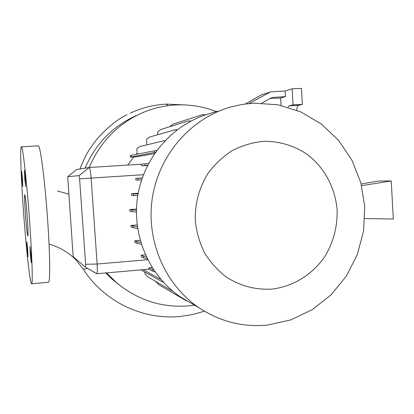 <?xml version="1.0" encoding="UTF-8"?>
<svg xmlns="http://www.w3.org/2000/svg" width="414" height="414" viewBox="0 0 414 414"><rect width="100%" height="100%" fill="white"/><g stroke="black" fill="none" stroke-linecap="round" stroke-linejoin="round"><path stroke-width="0.62" d="M27.164 216.077C26.144 202.948 25.337 195.812 24.747 194.663C24.369 196.013 24.602 202.689 25.44 214.69C26.444 227.695 27.252 234.816 27.862 236.058C28.235 234.8 28.002 228.14 27.164 216.077M25.409 178.481L24.478 170.314L24.747 178.574L25.684 186.73L25.409 178.481M22.516 178.879L21.673 171.324L21.947 178.957L22.791 186.512L22.516 178.879M27.722 249.859L26.817 241.771L27.076 248.809L27.981 256.887L27.722 249.859M31.029 255.226L30.02 246.444L30.274 253.999L31.283 262.771L31.029 255.226M105.642 272.955L112.292 279.362L119.123 284.827M85.046 168.162C95.494 143.844 112.582 126.306 136.309 115.553M194.476 305.154L189.131 305.822C161.776 308.078 137.36 300.171 115.889 282.11L106.657 272.862M76.657 169.497L67.71 176.664L72.973 253.973L73.428 256.97L85.517 267.206L85.61 264.287L79.597 178.843L79.053 175.655L67.725 176.654L76.657 169.497L89.217 167.494C99.971 142.168 117.597 123.972 142.09 112.908C153.004 108.204 164.332 105.554 176.059 104.959C189.928 104.338 203.274 106.533 216.092 111.537M271.879 289.096C255.578 290.007 240.415 286.012 226.401 277.121C217.774 270.456 210.514 262.404 204.619 252.975C199.683 242.946 196.572 232.301 195.284 221.045C194.725 204.045 199.253 187.299 208.258 173.036C215.001 164.079 222.996 156.601 232.233 150.613C241.988 145.635 252.214 142.551 262.921 141.355C279.01 140.957 294.623 145.681 307.814 154.831C324.736 168.001 335.433 188.344 337.131 210.167C337.482 226.913 333.353 242.413 324.742 256.67C312.441 274.611 293.071 286.597 271.879 289.096M267.48 325.078C243.049 327.391 220.331 321.694 199.325 307.995C165.082 285.055 145.744 240.482 152.378 197.669C159.002 154.857 190.89 118.363 230.438 107.06L242.107 104.421L253.942 103.148L277.887 104.768L300.699 111.858L321.274 123.967L338.652 140.429L352.045 160.394L360.868 182.879L364.755 206.814L363.549 231.079L357.318 254.543L346.342 276.117L331.107 294.789L312.285 309.641L290.742 319.929L267.48 325.078M191.02 303.131L180.69 297.092C149.299 276.071 131.616 235.431 137.655 196.433C143.694 157.439 172.819 124.169 209.07 113.793M127.683 165.093L133.8 156.927M136.134 154.334L137.132 153.299M48.288 282.276L48.479 282.26C50.379 282.244 50.022 252.607 47.377 216.517C44.624 177.735 40.142 144.414 38.212 145.852L21.362 146.81M23.634 213.236C26.284 249.766 30.191 285.215 31.655 283.74C32.965 283.781 32.023 254.072 29.347 217.831C26.532 178.895 22.651 145.402 21.352 146.81C19.862 146.67 21.083 178.879 23.634 213.236M155.416 152.3L130.312 157.139L137.055 156.73L154.531 153.578M141.164 255.184L141.277 256.851L143.575 257.938L143.461 256.25L141.164 255.184L145.361 254.838M134.783 240.793L134.897 242.459L137.101 243.334L136.987 241.641L134.783 240.793L140.175 240.358M130.964 225.418L131.078 227.089L133.23 227.736L133.117 226.044L130.964 225.418L137.153 224.947M129.841 209.556L129.955 211.228L132.092 211.637L131.978 209.939L129.841 209.556L136.475 209.07M131.461 193.705L131.574 195.382L133.738 195.558L133.618 193.856L131.461 193.705L138.204 193.24M135.766 178.382L135.88 180.059L138.105 180.002L137.991 178.305L135.766 178.382L142.261 177.958M79.053 175.655L89.217 167.494C89.967 168.037 90.609 171.572 91.137 178.103L97.135 264.023C97.481 269.799 97.368 273.033 96.793 273.726L85.517 267.206L96.7 273.726M148.605 163.401L141.014 164.28L141.935 165.848L147.529 165.496M149.138 267.76L148.647 269.095L152.424 271.087L152.316 269.405L149.138 267.76L152.104 267.506M261.757 103.06L272.164 97.435L285.443 96.617L280.625 98.02L270.135 98.532M296.797 110.222C296.9 107.428 297.418 105.813 298.344 105.379L302.375 104.364L301.439 88.384L292.108 88.813L285.106 90.997L270.57 91.887L261.41 94.858L245.357 103.935M288.123 107.236L289.132 105.844L293.055 104.835L292.108 88.813M293.055 104.835L302.375 104.364M285.443 96.617L285.106 90.997M280.625 98.02L281.07 105.415M249.068 103.505L270.57 91.887M160.808 279.362L143.203 269.68M173.218 291.534L147.798 276.862L144.926 273.835L144.802 272.003M163.359 282.379L140.988 269.876M190.538 121.271L187.972 121.023L160.554 129.587L157.646 131.957L157.827 134.71M190.937 121.059L187.972 121.023M137.629 228.466L133.23 227.736M137.376 226.717L133.117 226.044M361.593 185.663L391.24 180.944L393.3 219.047L364.806 218.571M391.24 180.944L378.412 181.032L361.163 183.987M137.779 195.662L133.738 195.558M138.074 193.943L133.618 193.856M205.328 114.952L202.229 114.756L172.948 124.148L169.833 126.684M205.81 114.797L202.229 114.756M153.594 269.814L152.316 269.405M155.048 271.941L152.424 271.087M147.658 165.227L145.06 165.486L144.947 163.784M145.06 165.486L141.935 165.848M141.35 244.307L137.101 243.334M140.786 242.485L136.987 241.641M164.612 141.034L163.571 140.807L164.901 140.729M163.571 140.807L139.378 146.696L136.827 148.781L137.184 154.127M130.312 157.139L130.213 155.7L131.3 155.291L156.813 150.365M154.365 152.456L154.256 150.758M131.398 156.756L131.3 155.291M217.376 111.175L205.779 114.792M136.418 212.056L132.092 211.637M136.439 210.338L131.978 209.939M186.838 300.688L185.767 300.497L158.795 284.656L155.742 281.458M176.788 130.063L174.946 129.789L149.247 137.174L146.525 139.42L146.892 144.869M177.161 129.784L174.946 129.789M141.619 179.867L138.105 180.002M142.209 178.108L137.991 178.305M147.322 258.998L143.575 257.938M146.38 257.053L143.461 256.25M83.059 268.852L83.152 268.971C83.633 269.374 85.041 269.147 87.37 268.288M166.257 104.121L168.146 105.673M79.597 178.843L143.456 174.708M85.61 264.287L97.135 264.023L147.694 259.728M89.243 167.494L141.345 164.239L89.238 167.494M289.132 105.844L298.344 105.379M204.433 311.214L192.852 314.474L180.954 316.374C143.275 320.483 103.909 301.765 83.085 268.893L75.922 259.888C68.491 252.323 59.528 247.08 49.033 244.172M130.219 113.188C141.702 107.8 153.729 104.778 166.299 104.116L185.71 104.97M115.889 282.11L112.292 279.362M199.325 307.995L180.69 297.092M48.479 282.26L31.655 283.74M96.793 273.726L148.833 269.193M127.01 114.776C117.809 119.004 107.899 126.989 97.264 138.731C88.503 149.552 84.239 157.843 80.057 168.953M57.51 190.999L68.724 194.119"/></g></svg>
